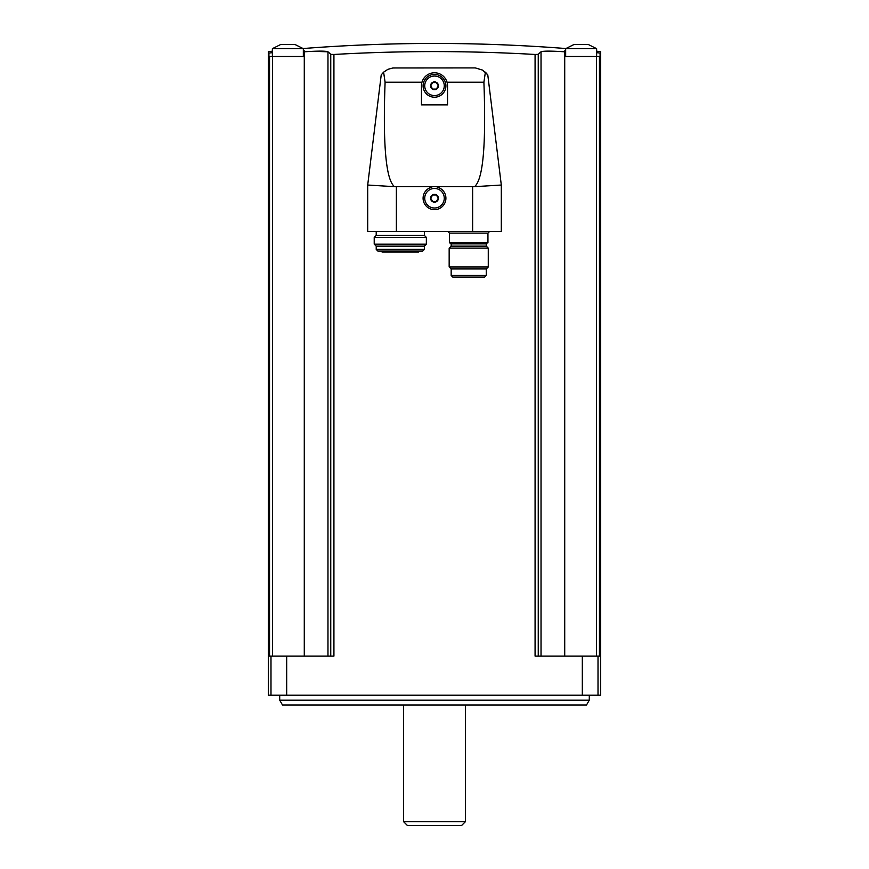 <?xml version="1.0" encoding="UTF-8"?>
<svg xmlns="http://www.w3.org/2000/svg" width="869" height="869" viewBox="0 0 869 869"><rect width="100%" height="100%" fill="white"/><g stroke="black" fill="none" stroke-linecap="round" stroke-linejoin="round"><path stroke-width="1.3" d="M596.623 51.206A1699.438 1699.438 0 0 1 600.696 51.597L600.696 695.2L268.304 695.2L268.304 51.597A1699.438 1699.438 0 0 1 272.377 51.206M330.752 656.095L330.752 54.367L333.924 54.465L330.752 54.367A1695.376 147.763 -90 0 0 327.971 51.803C325.788 50.902 317.891 50.902 304.28 51.803A1695.376 1688.923 -90 0 0 304.15 51.803L304.15 56.485L268.923 56.485L268.923 53.02C268.097 51.119 268.097 51.119 268.923 53.02A1697.961 1697.961 0 0 1 272.377 52.683M596.623 52.683A1697.961 1697.961 0 0 1 600.077 53.02C600.903 51.119 600.903 51.119 600.077 53.02L600.077 56.485L599.458 56.485L599.458 656.095L535.076 656.095L535.076 54.465L538.248 54.367L535.076 54.465C468.022 50.63 400.978 50.63 333.924 54.465L333.924 656.095L269.542 656.095L269.542 56.485M327.971 656.095L327.971 51.803L312.992 51.304M543.353 51.304L541.159 51.716M599.458 56.485L596.482 56.485L596.482 656.095M538.248 656.095L538.248 54.367A1695.376 147.763 90 0 1 541.029 51.803C543.212 50.902 551.109 50.902 564.72 51.803A1695.376 1688.923 90 0 1 564.85 51.803L564.85 56.485L596.482 56.485M485.391 72.16L483.903 82.197C486.205 144.993 483.066 179.818 474.485 186.672L394.515 186.672C385.934 179.818 382.794 144.993 385.097 82.197L383.609 72.16L387.911 69.324L392.875 67.978L475.267 67.912L482.621 70.117L487.781 74.875L485.391 72.16M447.535 104.888L421.465 104.888L421.465 85.814A13.035 13.035 0 0 1 434.5 72.779A13.035 13.035 0 0 1 447.535 85.814L447.535 104.888M474.485 186.672L501.304 185.032L487.781 74.875M394.515 186.672L367.696 185.032L381.219 74.875L383.609 72.16L381.219 74.875M383.609 72.16L385.097 82.197L421.976 82.197M431.795 187.161A11.406 11.406 0 0 0 425.104 204.715A11.406 11.406 0 0 0 443.896 204.715A11.406 11.406 0 0 0 437.205 187.161M501.304 185.032L501.304 231.48L367.696 231.48L367.696 185.032M434.5 74.408A11.406 11.406 0 0 1 444.374 91.517A11.406 11.406 0 0 1 424.626 91.517A11.406 11.406 0 0 1 434.5 74.408M434.5 188.464A9.776 9.776 0 0 1 442.962 203.129A9.776 9.776 0 0 1 426.038 203.129A9.776 9.776 0 0 1 434.5 188.464M434.5 194.33A3.91 3.91 0 0 1 438.28 199.251A3.91 3.91 0 0 1 432.545 201.63A3.91 3.91 0 0 1 434.5 194.33M432.621 194.982L430.742 198.241L432.621 201.499L436.379 201.499L438.258 198.241L436.379 194.982L432.621 194.982L430.742 198.241L432.621 201.499L436.379 201.499L438.258 198.241L436.379 194.982L432.621 194.982M434.5 76.037A9.776 9.776 0 0 1 442.962 90.702A9.776 9.776 0 0 1 426.038 90.702A9.776 9.776 0 0 1 434.5 76.037M434.5 81.903A3.91 3.91 0 0 1 438.28 86.824A3.91 3.91 0 0 1 432.545 89.203A3.91 3.91 0 0 1 434.5 81.903M432.621 82.555L430.742 85.814L432.621 89.072L436.379 89.072L438.258 85.814L436.379 82.555L432.621 82.555L430.742 85.814L432.621 89.072L436.379 89.072L438.258 85.814L436.379 82.555L432.621 82.555M487.943 233.109L449.49 233.109L449.49 242.885L487.943 242.885L487.943 233.109L489.573 231.48M486.271 243.863L451.163 243.863L451.163 246.144L486.271 246.144L486.271 243.863L487.248 242.885M488.269 248.143L449.164 248.143L449.164 266.957L488.269 266.957L488.269 248.143L486.271 246.144M488.269 266.957L486.271 268.955L451.163 268.955L449.164 266.957M486.271 268.955L486.271 275.473L484.641 277.102L452.792 277.102L451.163 275.473L486.271 275.473M460.255 277.102L482.404 277.102M455.03 277.102L457.952 277.102M424.354 231.48L424.354 235.39L376.212 235.39L374.213 237.389L374.213 244.146L426.353 244.146L426.353 237.389L374.213 237.389M424.354 235.39L426.353 237.389M426.353 244.146L424.354 246.144L376.212 246.144L374.213 244.146M424.354 246.144L424.354 249.403L422.725 251.032L377.841 251.032L376.212 249.403L424.354 249.403M419.097 251.032L381.469 251.032L382.034 252.01L418.532 252.01L419.097 251.032M304.15 50.695L304.15 51.803M564.85 51.803L564.85 50.695M272.377 56.485L272.377 48.664L303.335 48.664L294.873 44.428L280.839 44.428L272.377 48.664L280.839 44.428M565.665 56.485L565.665 48.664L596.623 48.664L588.161 44.428L574.127 44.428L565.665 48.664L574.127 44.428M589.291 700.175L586.521 704.976L282.479 704.976L279.709 700.175L589.291 700.175L589.291 695.2M279.709 700.175L279.709 695.2M465.458 821.629L403.542 821.629L407.463 825.55L461.537 825.55L465.458 821.629L465.458 704.976M403.542 821.629L403.542 704.976M272.518 56.485L272.518 656.095M270.987 695.2L270.987 656.095M598.013 695.2L598.013 656.095M564.72 51.803L564.72 656.095M541.029 51.803L541.029 656.095M286.683 695.2L286.683 656.095M582.317 695.2L582.317 656.095M304.28 51.803L304.28 656.095M483.903 82.197L447.024 82.197M396.373 187.161L396.373 231.48M472.627 187.161L472.627 231.48M449.49 233.109L447.861 231.48M451.163 243.863L450.185 242.885M451.163 246.144L449.164 248.143M451.163 268.955L451.163 275.473M376.212 231.48L376.212 235.39M376.212 246.144L376.212 249.403M565.817 48.534A1699.438 1699.438 0 0 0 303.183 48.534M303.335 56.485L303.335 48.664L294.873 44.428M596.623 56.485L596.623 48.664L588.161 44.428"/></g></svg>
